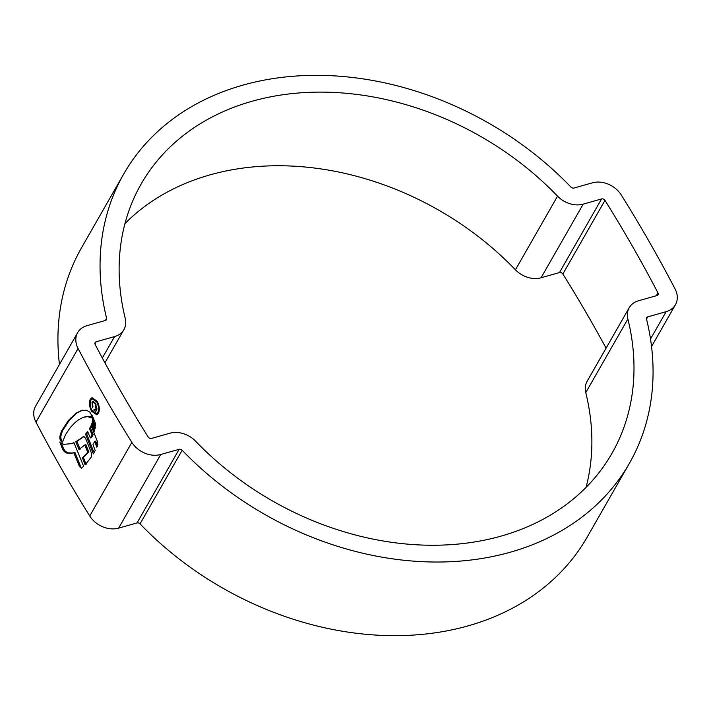 <?xml version="1.0" encoding="UTF-8"?>
<svg xmlns="http://www.w3.org/2000/svg" width="711" height="711" viewBox="0 0 711 711"><rect width="100%" height="100%" fill="white"/><g stroke="black" fill="none" stroke-linecap="round" stroke-linejoin="round"><path stroke-width="1.07" d="M606.083 348.159A1356.686 1049.854 29.8 0 0 562.863 274.002A2.675 2.071 29.8 0 0 559.459 272.571L541.071 277.77A22.77 17.615 -150.2 0 1 515.431 269.798A271.202 209.869 29.8 0 0 209.932 174.897A271.202 209.869 29.8 0 0 124.949 223.601M557.548 196.165A271.202 209.869 29.8 0 0 252.05 101.264A271.202 209.869 29.8 0 0 141.151 184.007A271.202 209.869 29.8 0 0 125.234 318.359A22.77 17.615 -150.2 0 1 123.901 329.637A22.77 17.615 -150.2 0 1 114.587 336.579L96.198 341.778A2.675 2.071 29.8 0 0 95.105 342.595A2.675 2.071 29.8 0 0 95.158 344.462A1356.686 1049.854 29.8 0 0 148.137 436.972A2.675 2.071 29.8 0 0 151.541 438.403L169.929 433.203A22.77 17.615 -150.2 0 1 195.569 441.167A271.202 209.869 29.8 0 0 611.967 453.334A271.202 209.869 29.8 0 0 627.884 318.981A22.77 17.615 -150.2 0 1 629.217 307.703A22.77 17.615 -150.2 0 1 638.531 300.762L656.92 295.563A2.675 2.071 29.8 0 0 658.013 294.745A2.675 2.071 29.8 0 0 657.959 292.879A1356.686 1049.854 29.8 0 0 604.981 200.369A2.675 2.071 29.8 0 0 601.577 198.938L583.198 204.137A22.77 17.615 -150.2 0 1 557.548 196.165L515.431 269.798M666.136 311.667A22.77 17.615 29.8 0 0 675.45 304.717A22.77 17.615 29.8 0 0 675.032 288.853A1376.772 1065.407 29.8 0 0 621.263 194.965A22.77 17.615 29.8 0 0 592.361 182.834L573.973 188.033A2.675 2.071 -150.2 0 1 570.951 187.091A291.297 225.414 29.8 0 0 242.833 85.16A291.297 225.414 29.8 0 0 123.714 174.035A291.297 225.414 29.8 0 0 106.614 318.332A2.675 2.071 -150.2 0 1 106.463 319.657A2.675 2.071 -150.2 0 1 105.37 320.474L86.982 325.674A22.77 17.615 29.8 0 0 77.668 332.615A22.77 17.615 29.8 0 0 78.086 348.488A1376.772 1065.407 29.8 0 0 131.855 442.366A22.77 17.615 29.8 0 0 160.766 454.507L179.145 449.308A2.675 2.071 -150.2 0 1 182.167 450.241A291.297 225.414 29.8 0 0 629.404 463.305A291.297 225.414 29.8 0 0 646.503 319.008A2.675 2.071 -150.2 0 1 646.655 317.684A2.675 2.071 -150.2 0 1 647.757 316.866L666.136 311.667L650.512 338.987M123.714 174.035L81.596 247.668A291.297 225.414 29.8 0 0 59.457 364.459M97.194 401.297C99.504 405.945 99.913 409.954 98.438 413.34L96.758 414.797L91.541 411.171C89.248 406.532 88.848 402.506 90.333 399.111L92.012 397.653L97.194 401.297M59.857 436.421L61.484 431.044L68.443 420.397L76.05 413.224L81.676 410.38L86.644 410.238L89.888 412.22L91.452 414.966L91.977 417.997L87.453 416.619L83.16 417.401L78.583 419.748L75.064 422.53L70.318 427.533L65.616 434.483L62.444 442.18L60.133 439.816L59.857 436.421L60.844 436.145L60.853 438.252L61.875 440.793L60.844 441.078M84.76 416.939L83.16 417.401M81.33 468.229L83.64 466.309L73.962 442.66L71.287 443.682L63.652 444.348L59.804 442.002L62.55 449.121L63.626 448.819L65.465 451.423L68.052 452.836L72.558 453.067M81.543 468.114L79.463 466.478L73.704 452.516L74.815 452.205L80.503 466.185L79.463 466.478M62.55 449.121L64.372 451.734L66.941 453.147L72.015 453.245L73.704 452.516M83.711 436.616L75.757 441.718L79.001 449.503L84.769 444.988L87.773 452.258L82.387 457.768L85.124 464.852L91.515 456.826L91.292 452.667L86.12 439.656C85.151 437.363 84.102 436.421 82.974 436.83L83.285 436.59M94.687 441.424L96.856 447.192L97.771 445.139L97.594 441.958L91.141 425.596L89.488 428.617L92.101 434.936L90.324 437.958L87.64 431.461L85.533 434.172L93.363 453.902L95.212 450.561L92.981 444.606L94.687 441.424L95.727 441.131L97.46 445.859M77.668 332.615L35.55 406.248A22.77 17.615 29.8 0 0 35.968 422.121A1376.772 1065.407 29.8 0 0 89.737 515.999A22.77 17.615 29.8 0 0 118.639 528.131L137.027 522.941A2.675 2.071 -150.2 0 1 140.049 523.874A291.297 225.414 29.8 0 0 587.286 536.938L629.404 463.305M91.47 424.645L94.234 431.31L94.687 430.146L91.932 423.356L91.47 424.645L92.359 424.396M92.154 422.058L94.919 428.875L95.345 427.72L92.439 420.583L92.154 422.058L92.954 421.836M92.617 419.552L95.381 426.04L95.194 422.752L92.199 415.304L92.617 419.552L93.745 419.143M586.051 487.373A271.202 209.869 29.8 0 0 585.766 392.614A22.77 17.615 -150.2 0 1 587.099 381.336L629.217 307.703M90.333 399.111L91.408 398.8M91.541 411.171L92.261 410.967M97.842 412.291L98.953 411.98L96.403 413.544L97.842 412.291C99.105 409.42 98.749 405.99 96.776 402.008L97.469 401.813M96.776 402.008L92.359 398.907L90.919 400.151C89.648 403.039 89.986 406.47 91.95 410.451L96.403 413.535M93.728 419.241L94.67 421.454M87.96 432.226L86.644 433.852L93.621 451.627M91.559 426.609L90.599 428.306L93.185 434.625L91.408 437.656L90.324 437.958M89.488 428.617L90.599 428.306M92.101 434.936L93.185 434.625M85.533 434.172L86.644 433.852M84.769 444.988L85.862 444.677L88.813 451.965L83.454 457.466L86.12 464.576M84.085 436.51L76.868 441.398L80.103 449.192M75.757 441.718L76.868 441.398M87.773 452.258L88.813 451.965M82.387 457.768L83.454 457.466M61.564 443.646L63.626 448.819M71.287 443.682L74.024 442.811M60.133 439.816L61.155 439.531M60.844 436.145L62.452 430.768L69.429 420.121L77.072 412.94L82.734 410.078M91.915 417.046L88.564 416.308L84.262 417.09M91.977 402.106L92.91 401.244L95.781 403.581L96.714 410.451L95.763 411.34L93.763 410.051L94.234 409.225L95.994 409.269L95.283 404.39C94.296 402.577 93.399 402.15 92.59 403.101L92.954 406.968L92.474 407.794L91.977 402.106L93.07 401.804M95.381 409.856L97.114 408.949L95.381 409.856M94.27 402.266L92.59 403.101M93.763 410.051L94.821 409.758M106.614 318.332L105.397 320.465M131.855 442.366L89.737 515.999M78.086 348.488L35.968 422.121M160.766 454.507L118.639 528.131M179.145 449.308L137.027 522.941M182.167 450.241L140.049 523.874M647.757 316.866L646.512 319.035M657.959 292.879L656.333 295.732M604.981 200.369L562.863 274.002M601.577 198.938L559.459 272.571M583.198 204.137L541.071 277.77M114.587 336.579L102.331 358.015M96.198 341.778L94.954 343.955M627.884 318.981L585.766 392.614M63.457 450.783L64.55 450.481M64.372 451.734L65.465 451.423M66.941 453.147L68.052 452.836M59.848 438.536L60.853 438.252M61.484 431.044L62.452 430.768M68.443 420.397L69.429 420.121M71.207 417.428L72.202 417.144M76.05 413.224L77.072 412.94M89.844 416.975L90.955 416.655M87.453 416.619L88.564 416.308M95.283 404.39L96.092 404.159M675.45 304.717L651.543 346.515M123.901 329.637L104.917 362.814M92.359 398.898L93.443 398.595"/></g></svg>
